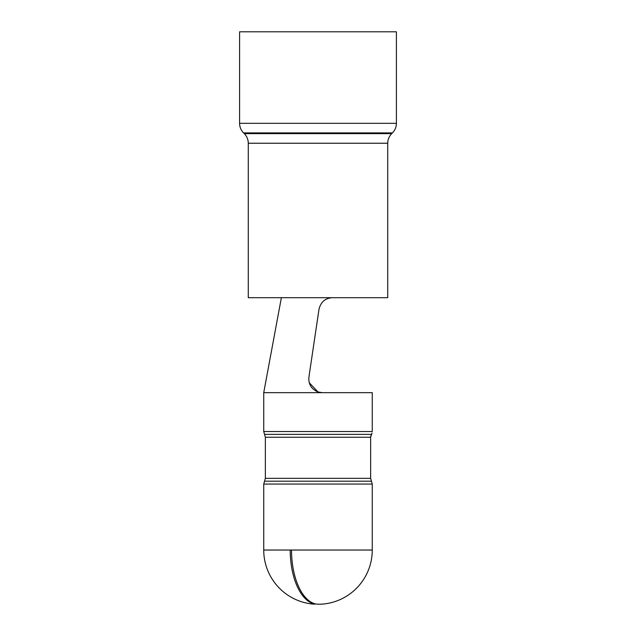 <?xml version="1.0" encoding="UTF-8"?>
<svg xmlns="http://www.w3.org/2000/svg" width="636" height="636" viewBox="0 0 636 636"><rect width="100%" height="100%" fill="white"/><g stroke="black" fill="none" stroke-linecap="round" stroke-linejoin="round"><path stroke-width="0.95" d="M332.413 297.704C325.25 298.141 320.775 301.997 318.994 309.279L308.913 377.108C308.341 384.208 311.37 389.16 318 391.959L309.263 382.721M322.333 392.666L318 391.959L322.333 392.666L263.733 392.666L263.733 431.526L372.259 431.526L372.259 392.666L322.333 392.666M310.734 364.865L312.554 352.622L310.734 364.857M315.917 604.025A54.163 46.905 -90 0 0 318 604.168A54.163 46.905 -90 0 0 323.605 604.009A54.259 54.259 0 0 0 372.259 550.037L372.259 484.052L370.637 478.336L372.259 484.052L263.733 484.052L263.733 550.037A54.267 54.267 0 0 0 314.605 604.2L314.605 603.691A54.259 27.133 -90 0 0 315.917 604.025L315.917 604.025A54.259 27.133 -90 0 1 291.526 550.037L290.215 550.037A54.259 27.133 90 0 0 314.605 604.025M371.448 481.19L264.544 481.19L265.363 478.336L370.637 478.336L370.637 437.242L372.052 433.013M315.098 335.506L318 315.965M265.363 478.336L265.363 437.242L370.637 437.242L370.836 435.779M248.271 143.235L248.271 297.704L387.729 297.704L387.729 143.235L248.271 143.235C248.215 139.515 246.887 136.319 244.296 133.647L391.704 133.647L392.444 132.908L243.556 132.908L244.296 133.647M396.411 123.32L239.589 123.32L239.589 31.8L396.411 31.8L396.411 123.32C396.363 127.041 395.036 130.237 392.444 132.908M371.448 434.388L264.544 434.388L263.733 431.526M372.259 550.037L291.526 550.037M290.215 550.037L263.733 550.037M281.374 297.704L263.733 392.666M264.544 481.19L263.733 484.052M265.363 437.242L264.544 434.388M239.589 123.32C239.637 127.041 240.965 130.237 243.556 132.908M387.729 143.235C387.785 139.515 389.113 136.319 391.704 133.647"/></g></svg>
